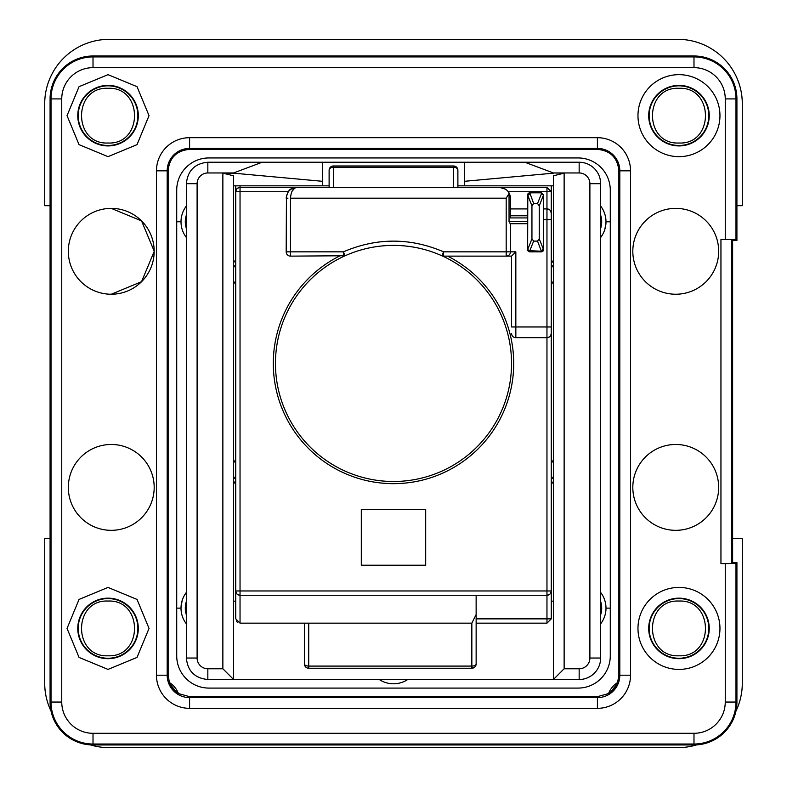 <?xml version="1.0" encoding="UTF-8"?>
<svg xmlns="http://www.w3.org/2000/svg" width="787" height="787" viewBox="0 0 787 787"><rect width="100%" height="100%" fill="white"/><g stroke="black" fill="none" stroke-linecap="round" stroke-linejoin="round"><path stroke-width="1.18" d="M170.189 684.385L176.809 692.452L170.189 684.365M168.133 170.818L168.133 675.207L169.421 682.555A22.538 22.538 0 0 1 178.442 693.554L189.598 696.672L189.598 697.616A22.4 22.4 0 0 1 167.188 675.207L167.188 170.818L168.133 170.818C169.402 157.774 176.563 150.622 189.598 149.353L597.402 149.353L597.402 148.409A22.4 22.4 0 0 1 619.812 170.818L619.812 675.207L618.867 675.207L617.579 682.555A22.538 22.538 0 0 0 608.558 693.554A21.465 21.465 0 0 0 617.579 682.555M169.421 682.555A21.465 21.465 0 0 0 178.442 693.554M618.867 675.207L618.867 170.818C617.598 157.774 610.446 150.622 597.402 149.353M168.133 675.207L156.465 675.207A33.133 33.133 0 0 0 189.598 708.339L597.402 708.339L597.402 696.672L189.598 696.672M597.402 696.672L608.558 693.554M578.091 157.941A32.198 32.198 0 0 1 610.279 190.129L610.279 655.896A32.198 32.198 0 0 1 578.091 688.084L208.909 688.084A32.198 32.198 0 0 1 176.721 655.896L176.721 190.129A32.198 32.198 0 0 1 208.909 157.941L578.091 157.941M616.811 684.365L610.191 692.452L616.811 684.385M181.01 221.718L176.721 221.786M553.409 263.153L551.254 259.631M235.746 259.631L233.591 262.701M610.279 221.786L605.99 221.786L604.928 229.106M605.98 607.367L605.99 608.135L610.279 608.135M600.629 623.875A25.755 25.755 0 0 0 600.629 592.404L601.976 594.323M602.419 234.88L600.629 237.526A25.755 25.755 0 0 0 600.629 206.056M553.409 481.369A193.71 193.71 0 0 1 551.254 484.448M235.746 484.448A193.71 193.71 0 0 1 234.723 483.002L233.591 480.916M395.222 683.736L396.441 683.628M182.072 600.815L181.01 608.135L176.721 608.135M186.371 206.056A25.755 25.755 0 0 0 186.371 237.526L185.024 235.598M181.02 222.554L181.01 221.786M184.581 595.051L186.371 592.404A25.755 25.755 0 0 0 186.371 623.875M732.628 240.576L736.917 240.576L735.983 239.632L720.951 239.445L731.684 239.632L732.628 240.576L732.628 562.528L731.684 563.462L720.951 563.649L720.951 239.445M732.628 562.528L736.917 562.528L735.983 563.462L720.951 563.649M637.972 115.65A40.993 40.993 0 0 0 678.965 156.652A40.993 40.993 0 0 0 719.957 115.65A40.993 40.993 0 0 0 678.965 74.657A40.993 40.993 0 0 0 637.972 115.65M637.972 628.419A40.993 40.993 0 0 0 678.965 669.412A40.993 40.993 0 0 0 719.957 628.419A40.993 40.993 0 0 0 678.965 587.427A40.993 40.993 0 0 0 637.972 628.419M149.028 115.65L137.027 144.641L108.035 156.652L79.044 144.641L67.043 115.65L79.044 86.668L108.035 74.657L137.027 86.668L149.028 115.65M149.028 628.419L137.027 657.411L108.035 669.412L79.044 657.411L67.043 628.419L79.044 599.428L108.035 587.427L137.027 599.428L149.028 628.419M675.748 208.378A42.931 42.931 0 0 0 632.817 251.299A42.931 42.931 0 0 0 675.748 294.23A42.931 42.931 0 0 0 718.679 251.299A42.931 42.931 0 0 0 675.748 208.378M111.252 208.378A42.931 42.931 0 0 0 68.321 251.299A42.931 42.931 0 0 0 111.252 294.23A42.931 42.931 0 0 0 154.183 251.299A42.931 42.931 0 0 0 111.252 208.378L141.542 220.901L154.183 251.142M675.748 444.478A42.931 42.931 0 0 0 632.817 487.399A42.931 42.931 0 0 0 675.748 530.33A42.931 42.931 0 0 0 718.679 487.399A42.931 42.931 0 0 0 675.748 444.478M111.252 444.478A42.931 42.931 0 0 0 68.321 487.399A42.931 42.931 0 0 0 111.252 530.33A42.931 42.931 0 0 0 154.183 487.399A42.931 42.931 0 0 0 111.252 444.478M589.896 658.04L600.629 658.04A21.465 21.465 0 0 1 579.163 679.506L553.409 679.506L564.131 668.773L579.163 668.773A10.733 10.733 0 0 0 589.896 658.04L589.896 183.696A10.733 10.733 0 0 0 579.163 172.963L553.409 172.963L564.131 173.17L553.409 175.786L553.409 679.506L233.591 679.506L222.869 668.773L207.837 668.773A10.733 10.733 0 0 1 197.104 658.04L197.104 183.696L186.371 183.696L186.371 658.04C187.65 671.075 194.802 678.227 207.837 679.506L233.591 679.506L233.591 175.786L222.869 173.17L233.591 173.17L322.67 181.315L322.67 185.84L233.591 185.84M186.371 183.696C187.65 170.651 194.802 163.499 207.837 162.23L579.163 162.23A21.465 21.465 0 0 1 600.629 183.696L600.629 658.04M551.254 601.16L553.409 601.16M233.591 601.16L235.746 601.16M379.265 679.506A25.755 25.755 0 0 0 407.735 679.506M648.704 115.65A30.26 30.26 0 0 0 678.965 145.92A30.26 30.26 0 0 0 709.235 115.65A30.26 30.26 0 0 0 678.965 85.389A30.26 30.26 0 0 0 648.704 115.65M648.704 628.419A30.26 30.26 0 0 0 678.965 658.68A30.26 30.26 0 0 0 709.235 628.419A30.26 30.26 0 0 0 678.965 598.159A30.26 30.26 0 0 0 648.704 628.419M77.765 115.65A30.26 30.26 0 0 0 108.035 145.92A30.26 30.26 0 0 0 138.296 115.65A30.26 30.26 0 0 0 108.035 85.389A30.26 30.26 0 0 0 77.765 115.65M77.765 628.419A30.26 30.26 0 0 0 108.035 658.68A30.26 30.26 0 0 0 138.296 628.419A30.26 30.26 0 0 0 108.035 598.159A30.26 30.26 0 0 0 77.765 628.419M111.252 294.23L141.542 281.707L154.183 251.456M186.371 228.496A21.465 21.465 0 0 1 186.371 215.087M186.371 614.834A21.465 21.465 0 0 1 186.371 601.435M197.104 183.696A10.733 10.733 0 0 1 207.837 172.963L207.837 162.23M464.33 162.23L464.33 185.84L457.886 185.84M553.409 172.963L524.831 162.23M464.33 181.315L553.409 173.17M207.837 172.963L233.591 172.963L262.169 162.23M322.67 162.23L322.67 181.315M329.114 185.84L322.67 185.84M553.409 185.84L464.33 185.84M222.869 668.773L222.869 173.17M564.131 173.17L564.131 668.773M600.629 215.087A21.465 21.465 0 0 1 600.629 228.496M600.629 601.435A21.465 21.465 0 0 1 600.629 614.834M736.917 240.576L736.917 98.916A42.931 42.931 0 0 0 693.986 55.985L93.014 55.985A42.931 42.931 0 0 0 50.083 98.916L50.083 702.043A42.931 42.931 0 0 0 51.047 711.114A64.386 64.386 0 0 1 44.711 683.264L44.711 538.377L50.083 538.377M736.917 562.528L736.917 702.043A42.931 42.931 0 0 1 693.986 744.964L93.014 744.964A42.931 42.931 0 0 1 51.047 711.114M732.628 538.377L742.289 538.377L742.289 683.264A64.386 64.386 0 0 1 735.953 711.114M649.127 115.65A29.837 29.837 0 0 0 678.965 145.487A29.837 29.837 0 0 0 708.802 115.65A29.837 29.837 0 0 0 678.965 85.822A29.837 29.837 0 0 0 649.127 115.65M649.127 628.419A29.837 29.837 0 0 0 678.965 658.257A29.837 29.837 0 0 0 708.802 628.419A29.837 29.837 0 0 0 678.965 598.582A29.837 29.837 0 0 0 649.127 628.419M78.198 115.65A29.837 29.837 0 0 0 108.035 145.487A29.837 29.837 0 0 0 137.873 115.65A29.837 29.837 0 0 0 108.035 85.822A29.837 29.837 0 0 0 78.198 115.65M78.198 628.419A29.837 29.837 0 0 0 108.035 658.257A29.837 29.837 0 0 0 137.873 628.419A29.837 29.837 0 0 0 108.035 598.582A29.837 29.837 0 0 0 78.198 628.419M50.083 205.692L44.711 205.692L44.711 103.736A64.386 64.386 0 0 1 109.108 39.35L677.892 39.35A64.386 64.386 0 0 1 742.289 103.736L742.289 205.692L736.917 205.692M696.534 744.896A64.386 64.386 0 0 1 677.892 747.65L109.108 747.65A64.386 64.386 0 0 1 90.466 744.896M678.965 88.292C643.658 86.59 643.668 144.71 678.965 143.018C714.271 144.71 714.271 86.59 678.965 88.292M678.965 601.052C643.658 599.36 643.668 657.479 678.965 655.787C714.271 657.479 714.271 599.36 678.965 601.052M108.035 88.292C72.729 86.59 72.729 144.71 108.035 143.018C143.342 144.71 143.332 86.59 108.035 88.292M108.035 601.052C72.729 599.36 72.729 657.479 108.035 655.787C143.342 657.479 143.332 599.36 108.035 601.052M677.892 39.35A64.386 64.386 0 0 1 742.289 103.736A64.386 64.386 0 0 0 677.892 39.35M44.711 103.736A64.386 64.386 0 0 1 109.108 39.35A64.386 64.386 0 0 0 44.711 103.736M233.591 267.531A191.025 191.025 0 0 1 235.746 264.314L233.591 267.531M551.254 264.314A191.025 191.025 0 0 1 553.409 267.531L551.254 264.314M553.409 476.548A191.025 191.025 0 0 1 551.254 479.755M235.746 479.755A191.025 191.025 0 0 1 233.591 476.548M553.409 459.785A182.397 182.397 0 0 1 551.254 463.592M235.746 463.592A182.397 182.397 0 0 1 233.591 459.785M233.591 284.284A182.397 182.397 0 0 1 235.746 280.487M551.254 280.487A182.397 182.397 0 0 1 553.409 284.284M235.746 593.113L235.746 185.84L235.746 191.743L240.035 191.743L240.035 187.454L237.772 188.093M304.421 623.156L304.421 663.943L304.421 623.156L240.035 623.156L235.746 618.867L235.746 191.743A4.289 4.289 0 0 1 240.035 187.454L329.114 187.454L329.114 170.277A4.289 3.04 0 0 1 333.403 167.247L453.597 167.247L453.597 187.454L546.965 187.454L240.035 187.454L240.035 185.84M236.326 621.032A4.289 4.289 0 0 0 237.772 622.517M236.307 593.103L235.746 590.968A4.289 4.289 0 0 0 240.035 595.257L237.812 594.638M235.746 590.968L240.035 590.968L240.035 191.743L288.327 191.743M236.326 189.578L235.746 191.743M476.135 623.156L546.965 623.156L476.135 623.156M550.693 335.537L551.254 333.403L551.254 590.968L240.035 590.968L240.035 623.156L471.846 623.156L476.135 614.578L476.135 595.257L546.965 595.257A4.289 4.289 0 0 0 551.254 590.968L550.595 593.26M240.035 595.257L546.965 595.257L546.965 618.867L551.254 618.867L546.965 623.156L546.965 618.867L476.135 618.867M527.644 194.96L527.644 195.442A2.145 1.515 0 0 1 529.799 193.917L527.802 195.442L527.644 194.96A2.145 2.145 0 0 1 529.799 192.815L527.644 194.96M543.532 208.909L546.965 208.909L543.532 208.909L543.532 194.96L541.387 192.815L529.799 192.815L533.645 203.548L531.943 205.781L531.943 238.874L533.645 241.107L537.531 241.107L539.243 238.874L539.243 205.781L537.531 203.548L533.645 203.548M549.07 594.706L546.965 595.257L546.965 337.692L515.839 337.692A4.289 4.289 0 0 1 511.55 333.403A4.289 4.289 0 0 0 515.839 337.692L515.839 326.959L511.55 326.959L511.55 256.129L515.839 251.84L515.839 326.959L546.965 326.959L546.965 219.642L551.254 219.642L551.254 189.224M425.698 509.405L361.302 509.405L361.302 565.214L425.698 565.214L425.698 509.405M551.254 185.84L551.254 191.743L546.965 191.743L546.965 208.909A4.289 4.289 0 0 1 551.254 213.208L550.595 210.906M474.886 666.963L471.846 668.232A4.289 4.289 0 0 0 476.135 663.943L476.135 614.578M527.644 208.909L510.478 208.909M546.965 337.692A4.289 4.289 0 0 0 551.254 333.403L551.254 326.959L546.965 326.959L546.965 337.692L549.188 337.072M286.448 195.815L286.183 251.84A4.289 4.289 0 0 0 290.472 256.129L345.149 255.755A118.05 118.05 0 0 0 393.628 481.496A118.05 118.05 0 0 0 441.851 255.755A118.05 118.05 0 0 0 345.149 255.755L343.388 256.129L343.388 251.84C376.796 237.566 410.204 237.566 443.612 251.84L443.612 256.129L506.189 256.129A4.289 4.289 0 0 0 510.478 251.84L510.478 223.705L527.644 223.705L510.232 223.705L509.041 221.56L509.041 193.474L510.478 198.176L510.478 217.93L510.478 215.786L527.644 215.786L527.644 217.93L510.478 217.93M443.612 256.129L441.851 255.755L443.612 256.129M456.844 167.464L457.886 170.277A4.289 4.289 0 0 0 453.597 165.988L453.597 167.247A4.289 3.04 180 0 1 457.886 170.277L457.886 187.454M537.531 203.548L541.387 193.917A2.145 1.515 0 0 1 542.715 194.241A2.145 1.515 0 0 1 543.532 195.442L543.532 194.96M549.08 209.47L546.965 208.909L546.965 219.642L543.532 219.642L543.532 249.695A2.145 2.145 0 0 1 541.387 251.84L529.799 251.84L527.644 249.695L527.802 195.442L531.943 205.781M329.114 170.277A4.289 4.289 0 0 1 333.403 165.988L333.403 187.454M453.597 165.988L333.403 165.988L330.589 167.031M529.799 251.84A2.145 2.145 0 0 1 528.126 251.043A2.145 2.145 0 0 0 529.799 251.84L541.387 251.84L543.532 249.695L541.387 250.738L543.532 249.213L543.374 195.442A2.145 1.456 -158.2 0 0 542.43 194.34A2.145 1.456 -158.2 0 0 541.387 193.917L541.387 192.815M508.323 191.743L546.965 191.743L546.965 187.454L551.254 191.743L551.254 333.403M287.953 198.176L286.183 198.176C287.039 191.438 290.619 187.857 296.915 187.454L296.915 187.454C293.266 187.65 291.121 191.221 290.472 198.176L506.189 198.176L506.189 256.129L511.55 256.129M510.478 223.705L510.478 251.84L515.839 251.84M506.189 198.176L509.041 193.474M296.069 187.483L293.551 187.995M294.732 188.083L291.908 191.438M527.644 249.695A2.145 2.145 0 0 0 528.126 251.043A2.145 2.145 0 0 1 527.644 249.695L527.644 195.442M533.645 241.107L529.799 250.738L528.461 250.414L527.644 249.213M505.638 189.214L499.745 187.454C506.366 188.211 509.937 191.782 510.478 198.176L509.189 193.081M286.183 198.176C288.711 186.244 292.557 189.205 296.915 187.454L499.745 187.454M290.472 198.176L290.472 251.84L286.183 251.84M345.149 255.755L343.388 251.84L290.472 251.84L290.472 256.129M510.478 251.84A4.289 4.289 0 0 1 506.189 256.129A4.289 4.289 0 0 0 510.478 251.84L443.612 251.84L441.851 255.755M551.254 590.968L551.254 618.867M308.72 623.156L308.72 668.232L471.846 668.232L471.846 623.156M308.72 668.232A4.289 4.289 0 0 1 304.421 663.943A4.289 2.145 180 0 0 308.72 666.087L471.846 666.087A4.289 2.145 0 0 0 476.135 663.943M618.867 170.818L630.535 170.818A33.133 33.133 0 0 0 597.402 137.686L597.402 148.409L189.598 148.409L189.598 149.353M189.598 148.409A22.4 22.4 0 0 0 167.188 170.818L156.465 170.818A33.133 33.133 0 0 1 189.598 137.686L189.598 148.409M597.402 708.339A33.133 33.133 0 0 0 630.535 675.207L619.812 675.207A22.4 22.4 0 0 1 597.402 697.616L189.598 697.616L189.598 708.339M189.598 137.686L597.402 137.686M156.465 675.207L156.465 170.818M630.535 170.818L630.535 675.207M725.25 239.445L725.25 98.916A31.254 31.254 0 0 0 693.986 67.652L93.014 67.652A31.254 31.254 0 0 0 61.75 98.916L61.75 702.043A31.254 31.254 0 0 0 93.014 733.297L693.986 733.297A31.254 31.254 0 0 0 725.25 702.043L725.25 563.649M735.983 239.632L735.983 98.916L736.917 98.916M725.25 98.916L735.983 98.916A41.986 41.986 0 0 0 693.986 56.92L93.014 56.92L93.014 55.985M693.986 67.652L693.986 55.985M93.014 67.652L93.014 56.92A41.986 41.986 0 0 0 51.017 98.916L51.017 702.043L50.083 702.043M61.75 98.916L50.083 98.916M61.75 702.043L51.017 702.043A41.986 41.986 0 0 0 93.014 744.03L693.986 744.03L693.986 744.964M93.014 733.297L93.014 744.964M693.986 733.297L693.986 744.03A41.986 41.986 0 0 0 735.983 702.043L735.983 563.462M725.25 702.043L736.917 702.043M731.684 563.462L731.684 239.632M197.104 658.04L186.371 658.04M579.163 172.963L579.163 162.23M589.896 183.696L600.629 183.696M579.163 668.773L579.163 679.506M207.837 668.773L207.837 679.506M447.626 256.129A120.195 120.195 0 0 1 393.766 483.651A120.195 120.195 0 0 1 339.374 256.129M546.965 208.909A4.289 4.289 0 0 1 551.254 213.208M527.644 221.56L509.041 221.56M539.243 205.781L543.374 195.442L543.374 249.213L539.243 238.874M537.531 241.107L541.387 251.21L529.799 250.738A2.145 1.456 -158.2 0 1 528.746 250.315A2.145 1.456 -158.2 0 1 527.802 249.213L531.943 238.874"/></g></svg>
